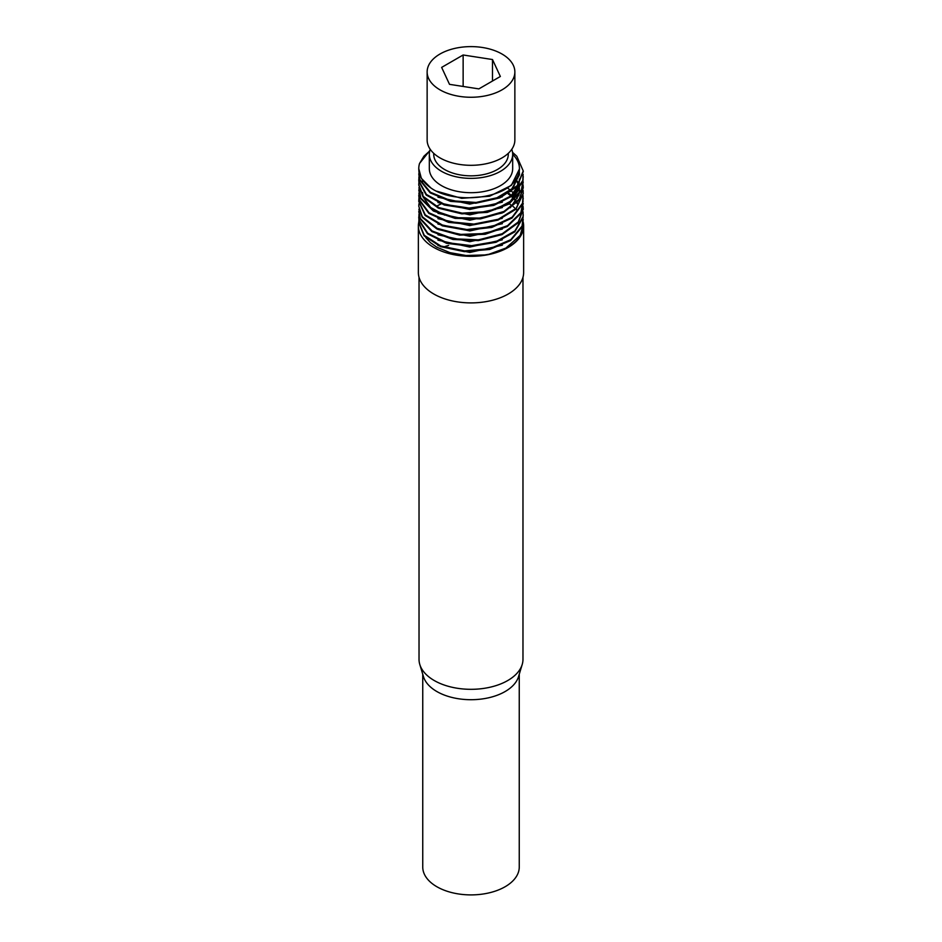 <?xml version="1.0" encoding="UTF-8"?>
<svg xmlns="http://www.w3.org/2000/svg" width="942" height="942" viewBox="0 0 942 942"><rect width="100%" height="100%" fill="white"/><g stroke="black" fill="none" stroke-linecap="round" stroke-linejoin="round"><path stroke-width="1.41" d="M509.339 203.79L511.742 205.45M513.049 206.463L514.591 207.782M516.028 209.159L516.793 209.972M523.093 222.571L523.234 224.903L520.149 235.418L505.889 248.064L488.98 254.258L484.73 254.952L465.996 255.494L449.993 252.656L436.77 247.181L430.459 242.718L425.831 237.655M523.234 224.903L520.043 236.324A52.234 30.156 180 0 1 488.98 254.258M523.093 217.249L522.068 226.045L510.776 239.68L489.981 248.653L464.653 250.913L440.844 246.027L424.23 235.253L418.766 222.218L418.931 219.91M418.766 222.595L424.1 235.853L440.597 246.674L464.359 251.644L489.699 249.465L510.576 240.563L522.009 226.963L523.234 219.533M523.093 211.844L523.081 216.566L514.944 230.955L496.316 241.446L471.636 245.65L446.814 242.647L427.762 233.263L419.037 219.827L418.931 214.529M502.357 194.617L503.511 195.159M418.766 217.437L419.002 220.404L427.597 233.863L446.555 243.307L471.341 246.392L496.057 242.282L514.779 231.85L523.057 217.484L523.234 214.682M523.093 206.439L523.234 208.783L518.324 221.923L502.192 233.769L478.618 239.845L453.22 238.785L432.072 230.955L420.214 218.332L418.931 209.159M418.766 211.467L420.144 218.909L431.872 231.579L452.937 239.468L478.324 240.61L501.956 234.617L518.194 222.83L523.234 209.159M523.093 201.105L520.855 212.68L507.514 225.656L485.46 233.498L459.943 234.417L437.076 228.294L422.299 216.695L418.766 206.098L418.931 203.778M418.766 206.098L422.193 217.284L436.853 228.93L459.649 235.123L485.165 234.287L507.302 226.527L520.761 213.587L523.234 203.413M523.093 195.759L522.492 203.26L512.177 217.166L492.042 226.633L466.867 229.518L442.693 225.22L425.266 214.87L418.766 201.046L418.931 198.421M418.766 201.47L425.125 215.471L442.434 225.868L466.573 230.248L491.759 227.446L512.001 218.049L522.445 204.179L523.234 198.044M523.093 190.343L523.21 193.758L516.11 208.335L498.236 219.274L473.861 224.078L448.804 221.688L429.046 212.786L419.308 199.586L418.931 193.039M418.766 195.359L419.261 200.163L428.869 213.387L448.545 222.359L473.567 224.832L497.988 220.11L515.957 209.23L523.234 193.416M523.093 184.95L523.234 187.293L519.23 199.221L503.958 211.455L480.809 218.097L455.327 217.673L433.591 210.372L420.78 198.044L418.931 187.658M418.766 189.978L420.697 198.632L433.379 210.996L455.045 218.367L480.526 218.874L503.723 212.315L519.113 200.128L523.234 187.799M523.093 179.628L521.479 189.919L509.08 203.213L487.579 211.585L462.133 213.139L438.795 207.581L423.158 196.36L418.766 184.608L418.931 182.289M418.766 185.103L423.029 196.949L438.56 208.217L461.839 213.858L487.297 212.386L508.868 204.084L521.397 190.826L523.234 181.924M523.093 174.258L522.822 180.464L513.52 194.605L494.055 204.567L469.092 208.064L444.589 204.367L426.385 194.452L418.837 180.805L418.931 176.931M418.766 179.675L418.825 181.382L426.231 195.053L444.33 205.026L468.798 208.806L493.785 205.391L513.343 195.489L522.786 181.382L523.234 176.554M512.53 152.333L516.817 156.254L523.234 170.938L517.193 185.68L500.12 197.055L476.087 202.459L450.841 200.681L430.412 192.274L419.673 179.321L418.931 171.55M418.766 173.87L419.626 179.898L430.235 192.886L450.57 201.364L475.792 203.213L499.872 197.902L517.052 186.575L523.234 171.55M436.829 191.226L461.639 198.338L489.593 196.23L511.294 185.421L519.442 169.018M430.906 187.964A52.234 30.156 180 0 1 418.766 168.642L421.345 178.332L430.906 187.964C454.138 204.567 506.007 199.186 516.381 178.427A48.442 27.966 0 0 0 519.442 168.642A48.442 27.966 0 0 0 512.672 154.37M437.971 197.208L469.775 204.096L502.204 196.902M510.328 191.638L519.442 174.765L519.313 171.55M519.442 174.317L519.23 172.092M495.174 198.844L512.943 188.153L519.454 173.705M437.924 202.565L469.834 209.465L502.333 202.212M510.27 197.055L518.96 184.22M519.172 183.172L519.442 179.074M422.628 180.287L422.546 181.771M437.971 207.958L469.893 214.835L502.369 207.57M495.103 209.607L510.246 201.388L518.453 190.26M518.842 189.012L519.442 184.455M437.995 213.339L469.811 220.204L502.216 213.01M510.293 207.77L518.96 194.959M519.183 193.911L519.442 190.555M519.442 190.308L519.348 189.036M519.148 187.67L518.595 185.515M518.218 184.455L517.511 182.83M517.24 182.289L515.957 180.134M422.558 192.509L422.993 196.16M423.323 197.314L430.659 207.499L444.659 215.129M519.442 189.825L519.431 188.918M519.372 188.247L519.313 187.646M519.23 187.117L518.759 184.985M518.489 184.114L517.759 182.301M517.511 181.771L516.298 179.616M437.948 218.685L469.787 225.585L502.227 218.379M437.936 224.055L469.858 230.955L502.369 223.69M437.995 229.459L469.881 236.324L502.322 229.083M517.252 198.421L516.793 197.596M515.592 195.724L514.591 194.405M513.402 193.039L511.742 191.367M510.588 190.355L507.785 188.2M437.983 234.817L469.787 241.705L502.192 234.511M517.24 203.778L516.805 202.966M515.592 201.093L514.591 199.775M513.402 198.409L511.742 196.748M510.588 195.724L508.115 193.805M517.511 203.26L517.158 202.565M515.957 200.575L515.074 199.327M513.885 197.879L512.366 196.277M511.2 195.194L508.904 193.322M437.936 240.175L469.799 247.075L502.274 239.845M492.489 59.534L500.355 76.479L478.866 88.889L449.511 84.344L441.645 67.4L463.134 54.989L492.489 59.534L492.489 81.024M463.134 54.989L463.134 86.452M514.862 71.933L514.862 139.993A43.862 25.328 180 0 1 471 165.309A43.862 25.328 180 0 1 427.138 139.993L427.138 71.933A43.862 25.328 0 0 0 471 97.261A43.862 25.328 0 0 0 514.862 71.933A43.862 25.328 0 0 0 502.015 54.035A43.862 25.328 0 0 0 454.209 48.537A43.862 25.328 0 0 0 427.138 71.933M508.28 153.334L508.28 154.311A37.28 21.525 180 0 1 471 175.836A37.28 21.525 180 0 1 433.72 154.311L433.72 153.334M430.235 149.331A41.672 24.056 0 0 0 429.328 154.311A41.672 24.056 0 0 0 471 178.368A41.672 24.056 0 0 0 512.672 154.311A41.672 24.056 0 0 0 511.765 149.331M512.672 154.311L512.672 168.642A41.672 24.056 180 0 1 471 192.698A41.672 24.056 180 0 1 429.328 168.642L429.328 154.311M436.676 206.204A48.442 27.966 180 0 1 440.962 204.002M437.948 245.556L469.881 252.444L502.38 245.167M429.74 150.955L423.924 156.207L419.543 163.472L429.858 150.473M418.766 168.642A52.234 30.156 180 0 1 419.543 163.472M523.634 225.95L523.634 272.509A52.634 30.391 180 0 1 471 302.9A52.634 30.391 180 0 1 418.366 272.509L418.366 225.95A52.634 30.391 0 0 0 471 256.33A52.634 30.391 0 0 0 523.634 225.95A52.634 30.391 0 0 0 523.163 221.865M448.627 245.415A51.975 30.014 0 0 0 443.623 246.992M418.766 222.206A52.634 30.391 0 0 0 418.366 225.95M522.975 277.289L522.975 659.318A51.975 30.014 180 0 1 522.209 664.463A51.975 30.014 180 0 1 471 689.32A51.975 30.014 180 0 1 419.791 664.463A51.975 30.014 180 0 1 419.025 659.318L419.025 277.289M419.791 664.463L423.464 676.627A48.254 27.86 0 0 0 471 699.706A48.254 27.86 0 0 0 518.536 676.627L522.209 664.463M519.254 674.26L519.254 867.04A48.254 27.86 180 0 1 471 894.9A48.254 27.86 180 0 1 422.746 867.04L422.746 674.26M418.766 217.59L418.766 216.848M523.234 209.524L523.234 208.783M523.234 188.035L523.234 187.446M523.234 171.927L523.234 171.185M519.442 169.395L519.442 168.642"/></g></svg>

